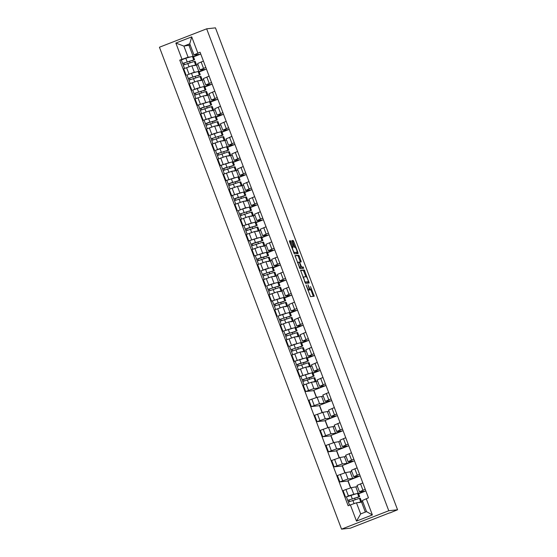 <?xml version="1.0" encoding="UTF-8"?>
<svg xmlns="http://www.w3.org/2000/svg" width="557" height="557" viewBox="0 0 557 557"><rect width="100%" height="100%" fill="white"/><g stroke="black" fill="none" stroke-linecap="round" stroke-linejoin="round"><path stroke-width="0.84" d="M306.051 284.961L310.528 296.637L314.218 296.227L310.451 286.521A3.245 0.634 68.7 0 1 310.98 289.619A3.245 0.634 68.7 0 1 310.945 289.626L310.639 289.661A3.245 0.634 68.7 0 1 308.843 286.702L307.944 284.752L308.557 286.737A3.245 0.634 68.7 0 1 309.079 289.835A3.245 0.634 68.7 0 1 309.044 289.842L308.738 289.877A3.245 0.634 68.7 0 1 306.942 286.911L306.051 284.961M291.046 241.661L290.482 240.735L289.452 240.847L289.605 241.822L294.395 253.929L298.079 253.526L297.918 252.551L293.692 241.369L293.128 240.443L291.868 240.582L293.845 246.34L294.402 247.266L295.022 247.197A2.715 0.529 68.7 0 1 296.505 249.606A2.715 0.529 68.7 0 1 296.965 252.258L294.521 252.537A2.715 0.529 68.7 0 1 293.038 250.128A2.715 0.529 68.7 0 1 292.578 247.468A2.715 0.529 68.7 0 1 292.599 247.461L293.017 247.419L292.85 246.445L291.046 241.661L290.1 242.03L289.403 241.118M296.046 252.613A2.715 0.529 68.7 0 1 296.025 252.627A2.715 0.529 68.7 0 0 296.025 252.627L296.965 252.258A2.715 0.529 68.7 0 0 296.965 252.258L293.783 252.878M206.668 28.825L215.455 27.85L397.559 509.773L388.772 510.748L206.668 28.825L159.441 47.227L341.545 529.15L350.332 528.175L389.782 512.802M300.592 270.333L305.535 283.416L309.219 283.005L304.268 269.922L300.571 270.34M294.973 255.858L297.751 255.552L298.315 256.478L299.262 256.109L301.233 261.867L299.729 262.034L299.882 263.001L301.65 267.102L303.203 266.928L303.711 268.258L299.965 268.676L295.008 255.593M295.022 255.593L298.698 255.183L299.262 256.109M397.559 509.773L389.844 512.962M388.772 510.748L341.545 529.15M358.492 493.488L364.187 491.267L359.446 491.768L365.232 489.304M357.476 486.567L351.279 487.688L345.981 489.492L348.39 495.862L355.303 493.885M348.39 495.862L346.419 496.886L358.346 493.112L359.662 496.593L347.728 500.374L348.39 501.975M365.852 490.947L358.597 493.774M362.823 482.926L357.037 485.398L359.446 491.768M345.981 489.492L343.098 490.613L345.507 496.983M350.541 487.869L347.951 481.018L339.812 481.916L348 478.999L352.637 478.484L358.492 476.2L353.751 476.701L359.537 474.237M360.156 475.887L348.014 480.614L350.736 487.814M357.128 467.859L351.342 470.331L353.751 476.701M351.787 471.501L345.591 472.621L337.403 475.546L339.812 481.916M344.846 472.802L342.256 465.951L334.123 466.85L342.304 463.932L346.948 463.417L352.804 461.133L348.055 461.635L353.841 459.17M354.468 460.82L342.325 465.548L345.041 472.747M351.432 452.792L345.646 455.264L348.055 461.635M346.092 456.441L339.895 457.555L331.714 460.479L334.123 466.85M339.157 457.736L336.567 450.885L328.428 451.79L336.609 448.865L341.253 448.35L347.108 446.066L342.367 446.568L348.153 444.103M348.773 445.753L336.63 450.481L339.352 457.68M345.744 437.725L339.958 440.197L342.367 446.568M340.397 441.374L334.2 442.488L326.019 445.412L328.428 451.79M333.462 442.676L330.872 435.818L322.733 436.723L330.921 433.799L335.558 433.283L341.413 431.007L336.672 431.508L342.458 429.036M343.077 430.686L330.935 435.421L333.657 442.62M340.048 422.659L334.263 425.13L336.672 431.508M334.708 426.307L328.512 427.428L320.324 430.345L322.733 436.723M327.767 427.609L325.177 420.751L317.044 421.656L325.225 418.732L329.869 418.216L335.725 415.94L330.976 416.441L336.762 413.969M337.389 415.619L325.246 420.354L327.962 427.553M334.353 407.592L328.567 410.063L330.976 416.441M329.013 411.24L322.816 412.361L314.635 415.278L317.044 421.656M322.078 412.542L319.488 405.684L311.349 406.589L319.53 403.665L324.174 403.15L330.029 400.873L325.281 401.374L331.074 398.903M331.694 400.553L319.551 405.287L322.273 412.486M328.665 392.532L322.879 394.997L325.281 401.374M323.318 396.173L317.121 397.294L308.94 400.211L311.349 406.589M316.383 397.475L313.793 390.624L305.654 391.522L313.842 388.598L318.479 388.09L324.334 385.806L319.593 386.307L325.379 383.836M325.998 385.486L313.856 390.22L316.578 397.419M322.969 377.465L317.184 379.93L319.593 386.307M317.629 381.106L311.433 382.227L303.245 385.145L305.654 391.522M312.943 372.96L318.646 370.739L313.897 371.241L319.683 368.769M311.725 376.79L314.12 376.066L312.804 372.584L299.965 376.455L309.762 373.357M320.31 370.419L313.055 373.246M317.274 362.398L311.488 364.863L313.897 371.241M311.934 366.04L305.737 367.16L297.556 370.085L299.965 376.455M307.255 357.893L312.95 355.672L308.202 356.174L313.995 353.702M306.03 361.723L308.425 360.999L307.109 357.517L294.27 361.389L304.066 358.29M314.614 355.352L307.36 358.179M311.586 347.331L305.8 349.796L308.202 356.174M306.239 350.973L300.042 352.094L291.861 355.018L294.27 361.389M301.56 342.827L307.255 340.606L302.514 341.107L308.3 338.635M289.487 346.224L298.371 343.223M308.919 340.285L301.671 343.112M305.89 332.264L300.105 334.736L302.514 341.107M300.55 335.906L294.354 337.027L286.166 339.951L288.575 346.322M295.864 327.76L301.567 325.539L296.818 326.04L302.604 323.575M294.646 331.589L297.041 330.865L295.725 327.384L282.879 331.255L292.683 328.157M303.231 325.225L295.976 328.045M300.195 317.198L294.409 319.669L296.818 326.04M294.855 320.839L288.658 321.96L280.477 324.884L282.879 331.255M290.176 312.693L295.871 310.472L291.123 310.973L296.916 308.508M278.103 316.091L286.987 313.09M297.535 310.158L290.281 312.985M294.507 302.131L288.721 304.602L291.123 310.973M289.16 305.772L282.963 306.893L274.782 309.817L277.191 316.188M284.481 297.626L290.176 295.405L285.435 295.906L291.22 293.442M283.262 301.455L285.65 300.731L284.342 297.257L271.496 301.121L281.292 298.023M291.84 295.092L284.592 297.918M288.811 287.064L283.026 289.536L285.435 295.906M283.471 290.712L277.275 291.826L269.087 294.75L271.496 301.121M278.785 282.559L284.488 280.338L279.739 280.839L285.525 278.375M266.719 285.957L275.604 282.956M286.152 280.025L278.897 282.852M283.116 271.997L277.33 274.469L279.739 280.839M277.776 275.645L271.579 276.759L263.398 279.684L265.8 286.061M273.097 267.492L278.792 265.278L274.044 265.78L279.83 263.308M261.024 270.89L269.908 267.889M280.456 264.958L273.202 267.785M277.428 256.93L271.642 259.402L274.044 265.78M272.081 260.579L265.884 261.699L257.703 264.617L260.112 270.994M267.402 252.425L273.097 250.211L268.356 250.713L274.141 248.241M266.183 256.255L268.571 255.531L267.263 252.056L254.417 255.928L264.213 252.822M274.761 249.891L267.513 252.718M271.732 241.863L265.947 244.335L268.356 250.713M266.392 245.512L260.196 246.633L252.008 249.55L254.417 255.928M261.706 237.366L267.409 235.145L262.66 235.646L268.446 233.174M260.488 241.188L262.883 240.464L261.567 236.99L248.721 240.861L258.525 237.762M269.073 234.824L261.818 237.651M266.037 226.803L260.251 229.268L262.66 235.646M260.697 230.445L254.5 231.566L246.319 234.483L248.721 240.861M256.018 222.299L261.713 220.078L256.965 220.579L262.751 218.107M254.793 226.128L257.188 225.397L255.872 221.923L243.033 225.794L252.829 222.696M263.377 219.757L256.123 222.584M260.349 211.737L254.556 214.201L256.965 220.579M255.002 215.378L248.805 216.499L240.624 219.416L243.033 225.794M250.323 207.232L256.018 205.011L251.277 205.512L257.062 203.04M238.25 210.63L245.519 207.803L247.134 207.629M257.682 204.691L250.434 207.517M254.653 196.67L248.868 199.134L251.277 205.512M249.313 200.311L243.117 201.432L234.929 204.356L237.338 210.727M244.627 192.165L250.33 189.944L245.581 190.445L251.367 187.974M243.409 195.994L245.804 195.27L244.488 191.789L231.642 195.66L241.446 192.562M251.994 189.624L244.739 192.45M248.958 181.603L243.172 184.075L245.581 190.445M243.618 185.244L237.421 186.365L229.24 189.289L231.642 195.66M238.939 177.098L244.634 174.877L239.886 175.378L245.672 172.907M237.714 180.928L240.109 180.203L238.793 176.722L225.954 180.593L235.75 177.495M246.298 174.557L239.044 177.384M243.27 166.536L237.477 169.008L239.886 175.378M237.923 170.177L231.726 171.298L223.545 174.223L225.954 180.593M233.244 162.031L238.939 159.81L234.198 160.312L239.983 157.847M232.025 165.861L234.413 165.137L233.105 161.655L220.259 165.526L230.055 162.428M240.603 159.497L233.355 162.317M237.574 151.469L231.789 153.941L234.198 160.312M232.234 155.111L226.038 156.232L217.85 159.156L220.259 165.526M227.548 146.964L233.251 144.743L228.502 145.245L234.288 142.78M215.482 150.362L224.367 147.361M234.915 144.43L227.66 147.257M231.879 136.402L226.093 138.874L228.502 145.245M226.539 140.044L220.342 141.165L212.154 144.089L214.563 150.46M221.86 131.898L227.555 129.677L222.807 130.178L228.593 127.713M209.787 135.295L218.671 132.294M229.219 129.363L221.965 132.19M226.184 121.335L220.398 123.807L222.807 130.178M220.844 124.984L214.647 126.098L206.466 129.022L208.875 135.393M216.165 116.831L221.86 114.61L217.119 115.111L222.904 112.646M214.946 120.66L217.334 119.936L216.025 116.462L203.18 120.333L212.976 117.228M223.524 114.296L216.276 117.123M220.495 106.269L214.71 108.74L217.119 115.111M215.155 109.917L208.959 111.031L200.771 113.955L203.18 120.333M210.469 101.764L216.172 99.55L211.423 100.051L217.209 97.579M209.251 105.593L211.646 104.869L210.33 101.395L197.484 105.266L207.288 102.161M217.836 99.23L210.581 102.056M214.8 91.202L209.014 93.673L211.423 100.051M209.46 94.85L203.263 95.971L195.075 98.888L197.484 105.266M204.781 86.704L210.476 84.483L205.728 84.984L211.514 82.513M192.708 90.095L201.592 87.094M212.14 84.163L204.885 86.989M209.105 76.142L203.319 78.607L205.728 84.984M203.765 79.783L197.568 80.904L189.387 83.822L191.796 90.199M199.086 71.637L204.781 69.416L200.04 69.917L205.825 67.446M187.013 75.028L194.282 72.208L195.897 72.034M206.445 69.096L199.19 71.923M203.416 61.075L197.631 63.54L200.04 69.917M198.076 64.716L191.873 65.837L183.692 68.755L186.101 75.132M196.517 65.322L198.758 71.254M202.212 80.389L204.454 86.321M207.9 95.456L210.142 101.388M213.596 110.523L215.838 116.448M219.291 125.59L221.533 131.515M224.979 140.656L227.221 146.582M230.675 155.716L232.917 161.648M236.37 170.783L238.612 176.715M242.058 185.85L244.3 191.782M247.754 200.917L249.996 206.849M253.449 215.984L255.691 221.916M259.137 231.051L261.379 236.983M264.833 246.117L267.075 252.049M270.528 261.184L272.77 267.116M276.223 276.251L278.458 282.176M281.912 291.318L284.154 297.243M287.607 306.378L289.849 312.31M293.302 321.445L295.537 327.377M298.991 336.512L301.233 342.444M304.686 351.578L306.928 357.51M310.381 366.645L312.616 372.577M316.07 381.712L318.479 388.09M321.765 396.779L324.174 403.15M327.46 411.846L329.869 418.216M333.149 426.913L335.558 433.283M338.844 441.979L341.253 448.35M344.539 457.046L346.948 463.417M350.228 472.106L352.637 478.484M355.923 487.173L358.165 493.105M362.802 501.78L356.473 502.811L360.671 513.916L366.527 511.632L362.329 500.527L368.456 497.833L200.074 52.226L193.947 54.92L189.749 43.808L183.894 46.092L188.092 57.197L190.209 56.967M361.618 502.24L365.343 512.099M366.234 498.703L372.368 514.926L356.494 521.108L350.367 504.886L356.473 502.811M188.092 57.197L179.765 60.135L348.146 505.749L350.367 504.886M181.986 59.272L175.852 43.049L191.719 36.866L197.853 53.089M190.222 45.061L183.894 46.092L175.852 43.049M193.39 56.57L199.086 54.349L193.947 54.92M189.039 45.521L193.063 56.187M181.324 59.961L179.765 60.135M355.185 499.587L354.607 498.069M200.757 54.029L193.502 56.856M309.636 379.052L309.065 377.542M303.948 363.986L303.37 362.475M298.253 348.926L297.682 347.408M292.557 333.859L291.986 332.341M286.869 318.792L286.291 317.274M281.174 303.725L280.603 302.207M275.478 288.658L274.907 287.14M269.79 273.591L269.212 272.074M264.095 258.525L263.524 257.007M258.399 243.458L257.828 241.94M252.711 228.391L252.133 226.88M247.016 213.324L246.445 211.813M241.32 198.257L240.749 196.746M235.632 183.197L235.054 181.679M229.937 168.13L229.366 166.613M224.241 153.064L223.67 151.546M218.553 137.997L217.975 136.479M212.858 122.93L212.287 121.412M207.162 107.863L206.591 106.345M201.474 92.796L200.896 91.278M195.779 77.729L195.208 76.218M190.083 62.663L189.512 61.152M372.368 514.926L366.527 511.632M356.494 521.108L360.671 513.916M189.749 43.808L191.719 36.866M309.198 289.64A3.245 0.634 68.7 0 0 309.692 290.03L310.639 289.661M310.061 289.974A3.245 0.634 68.7 0 1 310.033 289.988A3.245 0.634 68.7 0 1 309.998 289.995L309.692 290.03M313.306 296.331L310.855 289.668M305.953 276.704L303.321 270.291L300.543 270.598M308.306 283.109L307.93 281.919M304.86 281.417L305.257 282.065L308.487 281.703L307.854 279.649A3.245 0.634 68.7 0 0 306.058 276.69L303.85 276.933A3.245 0.634 68.7 0 0 303.816 276.94A3.245 0.634 68.7 0 0 304.345 280.039L304.602 281.515M307.555 282.065L304.923 282.364M298.315 256.478L300.126 261.261L301.065 260.899M300.32 261.964L300.126 261.261M300.543 267.339L303.203 266.928M302.771 268.363L302.256 267.297M298.183 262.201A2.715 0.529 68.7 0 0 298.155 262.208A2.715 0.529 68.7 0 0 298.622 264.867A2.715 0.529 68.7 0 0 300.098 267.276L300.961 267.179L299.596 263.036L299.032 262.11L297.417 262.5L298.134 262.222M300.021 267.548L299.353 267.618M292.119 247.649L290.1 242.03M294.813 247.217L292.745 241.738L291.833 240.847M297.166 253.623L296.756 252.342M357.267 497.317L347.784 500.381M357.385 497.624L359.662 496.593M349.587 501.418L349.002 499.88M358.778 502.553L359.996 502.421M360.393 502.379L361.597 501.711L360.282 498.237L359.404 498.39L348.348 502.017L349.552 505.199M361.597 501.711L357.97 502.644M311.843 377.096L302.186 379.846L300.871 376.365M314.12 376.066L302.186 379.846M304.045 380.891L303.461 379.345M313.236 382.025L314.454 381.893M314.851 381.844L316.056 381.183L314.74 377.702L313.863 377.862L302.806 381.482L304.066 384.824M316.056 381.183L312.421 382.116M302.841 381.441L302.242 379.846M306.148 362.029L299.896 363.456L296.547 364.786L295.182 361.298M308.425 360.999L296.491 364.779M298.35 365.824L297.765 364.278M307.541 366.959L308.759 366.826M309.156 366.784L310.36 366.116L309.044 362.635L308.167 362.795L297.111 366.415L298.378 369.757M310.36 366.116L306.733 367.049M297.153 366.374L296.547 364.786M300.341 346.656L290.803 349.712L289.487 346.231L293.957 344.47L301.421 342.451L302.73 345.932L290.803 349.712M300.453 346.962L302.73 345.932M292.662 350.757L292.077 349.218M301.845 351.892L303.071 351.759M303.468 351.718L304.665 351.049L303.349 347.575L302.472 347.728L291.422 351.356L292.683 354.698M304.665 351.049L301.038 351.982M291.457 351.307L290.858 349.719M294.764 331.895L288.512 333.323L285.163 334.653L283.792 331.164M297.041 330.865L285.107 334.646M286.966 335.69L286.382 334.151M296.157 336.825L297.375 336.693M297.772 336.651L298.977 335.982L297.661 332.508L296.784 332.661L285.727 336.289L286.987 339.631M298.977 335.982L295.342 336.915M285.762 336.247L285.163 334.653M288.951 316.522L279.412 319.579L278.096 316.104L282.566 314.343L290.03 312.324L291.346 315.798L279.412 319.579M289.069 316.829L291.346 315.798M281.271 320.63L280.686 319.084M290.462 321.765L291.68 321.626M292.077 321.584L293.281 320.916L291.965 317.441L291.088 317.594L280.032 321.222L281.299 324.564M293.281 320.916L289.654 321.849M280.074 321.18L279.468 319.586M283.374 301.762L277.121 303.189L273.779 304.519L272.408 301.038M285.65 300.731L273.724 304.512M275.576 305.563L274.998 304.018M284.766 306.698L285.992 306.559M286.389 306.517L287.586 305.849L286.27 302.374L285.393 302.528L274.343 306.155L275.604 309.497M287.586 305.849L283.959 306.782M274.378 306.113L273.779 304.519M277.567 286.389L268.028 289.445L266.712 285.971L271.182 284.209L278.646 282.19L279.962 285.664L268.028 289.445M277.685 286.695L279.962 285.664M269.887 290.496L269.303 288.951M279.078 291.631L280.296 291.492M280.693 291.45L281.891 290.782L280.582 287.308L279.705 287.461L268.648 291.088L269.908 294.43M281.891 290.782L278.263 291.722M268.683 291.046L268.084 289.452M271.872 271.322L262.333 274.378L261.017 270.904L265.487 269.142L272.951 267.123L274.267 270.598L262.333 274.378M271.99 271.628L274.267 270.598M264.192 275.43L263.607 273.884M273.383 276.564L274.601 276.425M274.998 276.383L276.202 275.715L274.886 272.241L274.009 272.401L262.953 276.021L264.22 279.363M276.202 275.715L272.575 276.655M262.995 275.98L262.389 274.385M266.295 256.568L267.318 256.011L266.629 256.129L260.042 257.995L256.7 259.318L255.329 255.837M268.571 255.531L256.645 259.311M258.497 260.363L257.919 258.817M267.687 261.498L268.913 261.358M269.31 261.317L270.507 260.648L269.191 257.174L268.314 257.334L257.264 260.954L258.525 264.297M270.507 260.648L266.88 261.588M257.299 260.913L256.7 259.318M260.606 241.501L261.623 240.944L260.934 241.063L254.354 242.929L251.005 244.251L249.633 240.77M262.883 240.464L250.949 244.245M252.808 245.296L252.224 243.75M261.999 246.431L263.217 246.298M263.614 246.25L264.812 245.588L263.503 242.107L262.625 242.267L251.569 245.888L252.829 249.23M264.812 245.588L261.184 246.521M251.604 245.846L251.005 244.251M254.911 226.434L255.928 225.877L255.245 225.996L248.659 227.862L245.31 229.185L243.938 225.703M257.188 225.397L245.254 229.178M247.113 230.229L246.528 228.683M256.304 231.364L257.522 231.232M257.919 231.183L259.123 230.521L257.807 227.04L256.93 227.2L245.874 230.821L247.141 234.163M259.123 230.521L255.496 231.454M245.916 230.779L245.31 229.185M249.104 211.061L239.559 214.118L238.25 210.637L242.72 208.875L250.184 206.856L251.492 210.337L239.559 214.118M249.216 211.368L251.492 210.337M241.418 215.162L240.84 213.616M250.608 216.297L251.834 216.165M252.23 216.116L253.428 215.455L252.112 211.973L251.235 212.133L240.185 215.754L241.446 219.096M253.428 215.455L249.801 216.388M240.22 215.712L239.621 214.118M243.527 196.301L237.275 197.728L233.926 199.058L232.554 195.57M245.804 195.27L233.87 199.051M235.729 200.095L235.145 198.55M244.92 201.23L246.138 201.098M246.535 201.056L247.733 200.388L246.424 196.906L245.546 197.067L234.49 200.687L235.75 204.029M247.733 200.388L244.105 201.321M234.525 200.645L233.926 199.058M237.832 181.234L231.58 182.661L228.231 183.991L226.859 180.503M240.109 180.203L228.175 183.984M230.034 185.028L229.449 183.49M239.225 186.163L240.443 186.031M240.84 185.989L242.044 185.321L240.728 181.847L239.851 182L228.795 185.627L230.062 188.969M242.044 185.321L238.417 186.254M228.836 185.578L228.231 183.991M232.137 166.167L225.884 167.594L222.542 168.924L221.171 165.436M234.413 165.137L222.48 168.917M224.339 169.962L223.761 168.423M233.529 171.096L234.748 170.964M235.151 170.922L236.349 170.254L235.033 166.78L234.156 166.933L223.106 170.56L224.367 173.902M236.349 170.254L232.722 171.187M223.141 170.519L222.542 168.924M226.33 150.794L216.791 153.85L215.475 150.376L219.945 148.615L227.409 146.595L228.725 150.07L216.791 153.85M226.448 151.1L228.725 150.07M218.65 154.902L218.066 153.356M227.841 156.037L229.059 155.897M229.456 155.856L230.654 155.187L229.345 151.713L228.467 151.866L217.411 155.494L218.671 158.836M230.654 155.187L227.026 156.12M217.446 155.452L216.847 153.857M220.635 135.727L211.096 138.784L209.78 135.309L214.25 133.548L221.714 131.529L223.03 135.003L211.096 138.784M220.753 136.033L223.03 135.003M212.955 139.835L212.37 138.289M222.146 140.97L223.364 140.83M223.761 140.789L224.965 140.12L223.649 136.646L222.772 136.799L211.716 140.427L212.983 143.769M224.965 140.12L221.338 141.053M211.757 140.385L211.152 138.79M215.058 120.966L208.805 122.394L205.463 123.724L204.092 120.242M217.334 119.936L205.401 123.717M207.26 124.768L206.682 123.222M216.45 125.903L217.669 125.764M218.072 125.722L219.27 125.053L217.954 121.579L217.077 121.739L206.027 125.36L207.288 128.702M219.27 125.053L215.643 125.993M206.062 125.318L205.463 123.724M209.369 105.9L203.11 107.334L199.768 108.657L198.396 105.176M211.646 104.869L199.712 108.65M201.571 109.701L200.986 108.155M210.762 110.836L211.98 110.697M212.377 110.655L213.575 109.987L212.266 106.512L211.388 106.672L200.332 110.293L201.592 113.635M213.575 109.987L209.947 110.927M200.367 110.251L199.768 108.657M203.556 90.526L194.017 93.583L192.701 90.109L197.171 88.347L204.635 86.328L205.951 89.802L194.017 93.583M203.674 90.84L205.951 89.802M195.876 94.634L195.291 93.089M205.067 95.769L206.285 95.637M206.682 95.588L207.886 94.92L206.57 91.445L205.693 91.606L194.637 95.226L195.904 98.568M207.886 94.92L204.259 95.86M194.678 95.184L194.073 93.59M197.867 75.467L188.322 78.516L187.013 75.042L191.483 73.28L198.946 71.261L200.255 74.735L188.322 78.516M197.979 75.773L200.255 74.735M190.181 79.567L189.603 78.022M199.371 80.702L200.59 80.57M200.993 80.521L202.191 79.86L200.875 76.379L199.998 76.539L188.948 80.159L190.209 83.501M202.191 79.86L198.564 80.793M188.983 80.117L188.384 78.523M192.172 60.4L182.633 63.449L181.317 59.975L185.787 58.213L193.251 56.194L194.567 59.669L182.633 63.449M192.29 60.706L194.567 59.669M184.492 64.501L183.907 62.955M193.683 65.635L194.901 65.503M195.298 65.454L196.496 64.793L195.187 61.312L194.309 61.472L183.253 65.092L184.513 68.434M196.496 64.793L192.868 65.726M183.288 65.051L182.689 63.456M192.269 82.701L194.678 89.078M197.958 97.767L200.367 104.138M203.653 112.834L206.062 119.205M209.348 127.901L211.757 134.272M215.037 142.968L217.446 149.339M220.732 158.035L223.141 164.406M226.427 173.095L228.836 179.472M232.116 188.162L234.525 194.539M237.811 203.228L240.22 209.606M243.506 218.295L245.916 224.673M249.195 233.362L251.604 239.74M254.89 248.429L257.299 254.807M260.585 263.496L262.995 269.867M266.274 278.563L268.683 284.933M271.969 293.63L274.378 300M277.665 308.696L280.074 315.067M283.353 323.763L285.762 330.134M289.048 338.823L291.457 345.201M294.744 353.89L297.153 360.268M300.432 368.957L302.841 375.334M306.127 384.024L308.536 390.401M311.823 399.091L314.232 405.468M317.511 414.157L319.92 420.528M323.206 429.224L325.615 435.595M328.902 444.291L331.311 450.662M334.59 459.358L336.999 465.729M340.285 474.425L342.694 480.795M186.574 67.634L188.983 74.011M191.873 65.837L194.282 72.208M197.568 80.904L199.977 87.275M206.814 77.033L209.223 83.404M203.263 95.971L205.672 102.342M212.509 92.1L214.911 98.471M208.959 111.031L211.361 117.409M218.198 107.167L220.607 113.537M214.647 126.098L217.056 132.475M223.893 122.234L226.302 128.604M220.342 141.165L222.751 147.542M229.588 137.3L231.99 143.671M226.038 156.232L228.44 162.609M235.277 152.36L237.686 158.738M231.726 171.298L234.135 177.676M240.972 167.427L243.381 173.805M237.421 186.365L239.83 192.743M246.667 182.494L249.07 188.872M243.117 201.432L245.519 207.803M252.356 197.561L254.765 203.939M248.805 216.499L251.214 222.87M258.051 212.628L260.46 219.005M254.5 231.566L256.909 237.936M263.746 227.695L266.155 234.072M260.196 246.633L262.598 253.003M269.435 242.761L271.844 249.132M265.884 261.699L268.293 268.07M275.13 257.828L277.539 264.199M271.579 276.759L273.988 283.137M280.825 272.895L283.235 279.266M277.275 291.826L279.684 298.204M286.514 287.962L288.923 294.333M282.963 306.893L285.372 313.271M292.209 303.029L294.618 309.4M288.658 321.96L291.067 328.338M297.904 318.089L300.314 324.466M294.354 337.027L296.763 343.404M303.593 333.156L306.002 339.533M300.042 352.094L302.451 358.464M309.288 348.222L311.697 354.6M305.737 367.16L308.146 373.531M314.983 363.289L317.393 369.667M311.433 382.227L313.842 388.598M320.672 378.356L323.081 384.734M317.121 397.294L319.53 403.665M326.367 393.423L328.776 399.801M322.816 412.361L325.225 418.732M332.063 408.49L334.472 414.861M328.512 427.428L330.921 433.799M337.751 423.557L340.16 429.927M334.2 442.488L336.609 448.865M343.446 438.624L345.855 444.994M339.895 457.555L342.304 463.932M349.142 453.69L351.551 460.061M345.591 472.621L348 478.999M354.83 468.757L357.239 475.128M351.279 487.688L353.688 494.066M360.525 483.817L362.934 490.195M201.119 61.966L203.528 68.344M307.889 290.204L308.738 289.877M308.105 290.211L309.044 289.842M309.998 289.995L310.945 289.626M313.111 295.628L314.051 295.259M303.321 270.291L304.268 269.922M303.885 271.217L304.832 270.848M308.112 282.406L309.058 282.037M304.867 282.211L305.257 282.065M307.541 282.072L308.481 281.703L307.548 282.072M302.994 277.268L303.788 276.954M297.751 255.552L298.698 255.183M300.703 267.471L301.65 267.102M299.332 267.576L300.098 267.276M291.91 246.814L292.85 246.445M291.847 247.761L292.55 247.482L291.847 247.754M293.762 252.829L294.521 252.537M292.181 240.812L293.128 240.443M292.745 241.738L293.692 241.369M296.972 252.92L297.918 252.551M289.536 241.104L290.482 240.735M358.785 496.747L357.469 493.272M352.198 498.612L350.889 495.131M360.72 501.871L359.404 498.39M354.092 503.619L352.818 500.256M313.243 376.219L311.927 372.744M306.656 378.078L305.34 374.603M315.171 381.336L313.863 377.862M308.557 383.119L307.276 379.721M307.548 361.152L306.232 357.678M300.961 363.018L299.645 359.537M309.483 366.269L308.167 362.795M302.869 368.052L301.581 364.654M301.852 346.085L300.543 342.611M295.266 347.951L293.957 344.47M303.788 351.202L302.472 347.728M297.173 352.985L295.892 349.587M296.164 331.018L294.848 327.544M289.577 332.884L288.261 329.403M298.092 336.143L296.784 332.661M291.478 337.918L290.197 334.527M290.469 315.951L289.153 312.477M283.882 317.817L282.566 314.343M292.404 321.076L291.088 317.594M285.783 322.851L284.502 319.46M284.773 300.891L283.464 297.41M278.187 302.75L276.878 299.276M286.709 306.009L285.393 302.528M280.094 307.784L278.813 304.394M279.085 285.825L277.769 282.343M272.498 287.684L271.182 284.209M281.013 290.942L279.705 287.461M274.399 292.717L273.118 289.327M273.39 270.758L272.074 267.276M266.803 272.617L265.487 269.142M275.325 275.875L274.009 272.401M268.704 277.658L267.423 274.26M267.694 255.691L266.385 252.21M261.108 257.55L259.799 254.076M269.63 260.808L268.314 257.334M263.015 262.591L261.734 259.193M262.006 240.624L260.69 237.15M255.419 242.483L254.103 239.009M263.934 245.741L262.625 242.267M257.32 247.524L256.039 244.126M256.311 225.557L254.995 222.083M249.724 227.416L248.408 223.942M258.246 230.675L256.93 227.2M251.625 232.457L250.344 229.059M250.615 210.49L249.306 207.016M244.029 212.356L242.72 208.875M252.551 215.608L251.235 212.133M245.936 217.39L244.655 213.992M244.927 195.423L243.611 191.949M238.34 197.289L237.024 193.808M246.855 200.541L245.546 197.067M240.241 202.323L238.96 198.926M239.232 180.357L237.916 176.882M232.645 182.223L231.329 178.741M241.167 185.474L239.851 182M234.546 187.256L233.265 183.866M233.536 165.29L232.227 161.815M226.95 167.156L225.641 163.674M235.472 170.414L234.156 166.933M228.857 172.19L227.576 168.799M227.848 150.23L226.532 146.749M221.261 152.089L219.945 148.615M229.776 155.347L228.467 151.866M223.162 157.123L221.881 153.732M222.152 135.163L220.837 131.682M215.566 137.022L214.25 133.548M224.088 140.28L222.772 136.799M217.467 142.056L216.186 138.665M216.457 120.096L215.148 116.615M209.871 121.955L208.562 118.481M218.393 125.214L217.077 121.739M211.778 126.989L210.497 123.598M210.769 105.029L209.453 101.548M204.182 106.888L202.866 103.414M212.697 110.147L211.388 106.672M206.083 111.929L204.802 108.531M205.073 89.962L203.758 86.488M198.487 91.821L197.171 88.347M207.009 95.08L205.693 91.606M200.388 96.862L199.107 93.465M199.378 74.896L198.069 71.421M192.792 76.755L191.483 73.28M201.314 80.013L199.998 76.539M194.699 81.795L193.418 78.398M193.69 59.829L192.374 56.354M187.103 61.688L185.787 58.213M195.618 64.946L194.309 61.472M189.004 66.729L187.723 63.331M308.132 290.197L309.079 289.835M310.033 289.988L310.98 289.619M302.994 277.261L303.816 276.94M347.728 500.374L346.419 496.893"/></g></svg>
